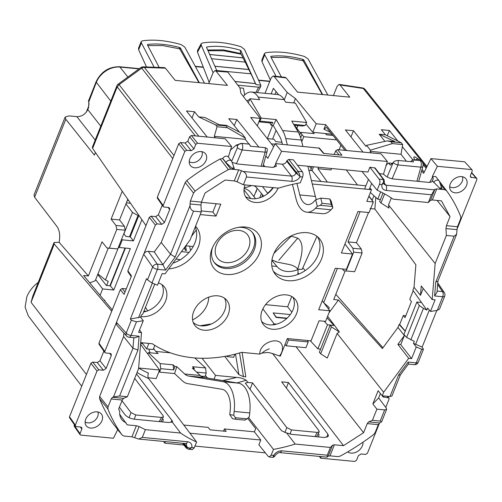 <?xml version="1.0" encoding="UTF-8"?>
<svg xmlns="http://www.w3.org/2000/svg" width="502" height="502" viewBox="0 0 502 502"><rect width="100%" height="100%" fill="white"/><g stroke="black" fill="none" stroke-linecap="round" stroke-linejoin="round"><path stroke-width="0.75" d="M261.774 197.073L262.653 194.87M121.961 400.784L131.003 412.6L129.089 417.67M160.835 421.755L163.42 416.886L161.468 417.426L135.804 414.959L131.003 412.6M163.42 416.886L163.144 415.694L134.687 378.414M140.56 344.24L159.592 370.018L138.634 368.004M202.011 358.259L215.54 375.396L236.586 377.422C239.925 377.517 243.125 378.452 246.2 380.227A158.801 118.008 -38 0 1 236.862 382.888M250.027 389.351L252.562 382.869L247.875 382.417L246.2 380.227M252.562 382.869L286.774 427.585L284.854 432.674M272.58 353.496L343.506 445.669L334.401 444.791L332.569 445.174L330.372 447.445L295.157 444.057L286.642 432.956L291.574 434.33L324.487 437.499L328.496 436.112L327.819 434.029L288.399 382.518L281.66 381.865L318.914 430.672L319.19 431.864L317.239 432.404L291.574 429.938L286.774 427.585M242.089 352.391L245.804 376.864L243.457 376.638L238.889 374.624L224.72 356.389M337.382 268.457L323.708 302.643M343.857 270.779L354.638 271.707L343.857 270.779L342.389 268.94M346.198 270.892L353.684 252.186L352.868 248.258L348.005 241.895L356.445 242.711L368.524 212.515M360.085 211.706L348.005 241.895M328.634 309.219L329.268 307.626L323.972 302.995M408.39 364.101L414.319 364.672A3.834 2.021 -84.5 0 0 416.265 362.877L421.724 349.229L416.246 346.995L411.602 358.604L408.684 358.321L383.653 392.244L337.124 333.41L339.402 331.979L327.63 316.235M320.389 349.593L319.918 349.053M383.653 392.244L382.235 395.796L378.131 390.725L372.848 403.941L376.895 409.149L372.434 420.306L368.637 421.9L367.251 423.6L363.611 432.693L296.011 346.75M337.124 333.41L327.279 358.033L320.665 353.81L331.427 326.89L330.121 325.246L319.36 352.166L320.665 353.81M343.506 445.669L363.611 432.693M235.494 354.054L238.889 374.624M259.722 197.819L261.467 193.458M138.634 368.041A154.961 115.159 -38 0 0 148.429 373.118C147.707 375.226 147.77 377.021 148.617 378.495L196.589 441.998A159.843 118.786 -38 0 1 180.613 433.044L145.392 429.656L139.104 426.568L136.349 425.746L127.251 424.868L119.74 414.382M136.469 373.952L171.759 420.187C172.682 421.448 172.82 422.031 172.161 421.944L180.613 433.044M172.562 421.787L168.716 422.515L134.385 419.214C130.213 418.58 126.993 416.986 124.747 414.432L119.401 407.185M148.247 377.799L156.178 378.564L159.592 370.018M142.549 343.613L140.648 343.431M205.431 375.465L207.489 378.069M214.04 379.148L215.54 375.396M223.352 380.673L223.49 380.334L223.365 380.679M295.157 444.057A159.843 118.786 -38 0 1 273.464 449.39L248.54 417.482M247.875 382.417L245.302 383.139L281.515 430.741L286.642 432.956M286.353 388.008L288.399 382.518M318.255 433.634L319.084 434.713L318.412 436.916M321.123 456.588L320.627 458.169L319.335 456.412M330.372 447.445L327.273 455.195L326.997 457.153L328.151 456.211L329.977 455.847L337.94 456.613L340.3 456.073A203.078 150.914 142 0 0 373.57 434.606L375.132 432.624L378.313 424.661L379.681 422.96L381.627 421.824L380.19 421.052L372.434 420.306M273.464 449.39L271.143 455.188L269.185 456.977L268.256 456.425L258.856 444.822L260.77 440.022L254.407 431.833L255.675 428.614L247.668 418.31M239.548 352.937L243.457 376.638M374.009 195.767L372.045 200.329M372.214 200.267L368.945 196.094M370.099 208.575L374.843 209.001L415.876 264.799L414.031 287.257L412.864 290.181L426.813 310.079L427.629 308.046L430.465 311.447L437.255 310.399L439.507 309.113L444.69 296.155A3.834 3.834 0 0 0 444.308 292.578L437.788 282.952M375.791 197.405L374.843 209.001M356.445 242.711L361.302 249.067L362.118 253.002L353.684 252.186M352.868 248.258L361.302 249.067M354.638 271.707L362.118 253.002M345.169 270.904L333.711 299.543L338.436 300.027L328.998 312.815M408.684 358.321L397.885 344.359L404.386 335.556L397.96 327.436L382.367 348.57L338.436 300.027M334.194 325.421L330.121 325.246M376.895 409.149L384.651 409.896L386.634 409.287L386.345 408.176L378.646 397.929L372.848 403.941M380.403 393.53L378.646 397.929M414.319 364.672A3.834 3.834 0 0 0 418.248 362.275A3.834 1.581 21.8 0 1 416.265 362.877L408.17 362.099L398.557 375.126L389.991 396.536L391.968 395.952L400.358 374.988M389.991 396.536L382.235 395.796M339.402 331.979L331.427 326.89M272.58 139.11L276.075 130.369M255.487 192.624L256.34 191.563L256.541 189.988M384.174 182.904L385.887 185.188A3.834 2.021 95.5 0 1 386.157 190.434C382.901 189.881 381.47 187.949 381.871 184.636L379.456 184.397L377.134 190.195A159.843 118.786 142 0 1 393.116 199.15L428.332 202.538L430.49 200.342L432.322 199.978L441.421 200.85L450.049 216.588L437.123 200.436M419.195 181.467L418.8 180.971M305.944 124.013L312.771 132.308L331.96 134.153M278.698 94.771L273.37 88.302L271.124 93.912M294.486 125.28L298.182 130.074L296.977 129.962M311.234 168.71L309.345 166.375M89.764 282.89L95.211 280.762L108.263 248.126M127.797 199.288L119.545 219.926L111.105 219.117L122.25 191.256M52.61 246.557A3.834 1.581 21.8 0 0 52.911 247.655L31.055 302.298L32.831 296.017L54.053 242.51L59.136 242.315L88.371 275.949L102.025 241.813L106.957 248.001L117.738 248.923L125.218 230.217L124.402 226.283L119.545 219.926M117.675 429.656L113.452 438.246L80.809 435.108L80.088 434.713L80.025 433.684L81.845 429.141L81.751 427.597L80.678 427.014L76.128 426.574L75.413 426.185L75.35 425.15L97.011 370.997L98.831 369.823L103.374 370.256L106.098 368.499L111.287 355.529L111.199 353.979L110.12 353.395L105.577 352.956L104.855 352.567L104.799 351.538L155.382 225.059L157.201 223.886L161.744 224.325L164.468 222.568L169.657 209.591L169.569 208.048L168.49 207.458L163.947 207.025L163.225 206.629L163.169 205.6L184.83 151.441L186.644 150.267L191.187 150.707L193.916 148.95L195.73 144.407L197.55 143.233L231.623 146.515L225.272 138.847L218.094 138.081L191.438 135.515L197.55 143.233M38.096 282.846L37.675 282.808A27.641 20.538 142 0 0 26.838 296.814L25.1 307.161L28.319 315.909L81.732 386.214M162.485 418.655L163.307 419.735L162.642 421.931M165.346 441.603L164.857 443.191L163.564 441.434M196.589 441.998L194.274 447.797L192.341 449.591L188.332 449.202L186.506 448.299L186.393 447.2L183.255 443.329M145.392 429.656L142.292 437.405L138.677 439.043L131.926 436.803L123.963 436.037L122.199 435.102A203.078 150.914 142 0 1 107.93 409.061L99.553 398.582A203.254 151.046 142 0 0 113.879 424.723L122.256 435.178L113.879 424.723M320.627 458.169L354.707 461.445L356.52 460.278L358.34 455.734L361.063 453.977L365.607 454.41L367.426 453.243L379.493 423.06M385.762 407.398L389.088 399.084L388.968 397.979L382.781 396.762M382.442 395.814L382.769 396.749M347.723 451.869A9.588 7.122 142 0 0 362.425 445.751A9.588 7.122 142 0 0 363.015 442.174M326.997 457.153L280.053 452.635C278.089 451.888 274.18 456.218 274.895 456.105L274.676 456.4L273.565 455.421L273.188 457.366L269.179 456.983M391.315 197.932L388.51 204.935L388.95 208.098L380.98 203.009L379.675 201.365L383.001 193.038M386.157 190.434L431.431 194.789L434.908 189.298L436.746 188.921L444.709 189.687L446.473 190.622A203.078 150.914 142 0 1 460.742 216.663L460.654 218.79L457.473 226.747L457.008 229.634L445.964 228.567L446.366 235.457L435.146 263.519L388.51 204.935M445.964 228.567L446.41 225.68L450.049 216.588M430.465 311.447L435.102 299.845L432.191 299.562L435.146 263.519M432.191 299.562L421.234 285.989L420.469 295.345L414.031 287.257M335.8 294.323L382.976 347.748M37.976 283.153L37.675 282.808M95.217 140.027L76.881 116.64L69.107 115.893L65.153 117.066L33.985 194.983L34.607 197.236L56.983 226.515C59.619 230.418 60.334 235.67 59.142 242.29L59.136 242.315M411.602 358.604L400.753 344.636L397.885 344.359M404.386 335.556L400.753 344.636M405.208 331.245L399.134 324.512L397.96 327.436M416.246 346.995L413.497 343.362L414.313 341.335L406.601 337.432L403.922 334.464L416.892 302.035L419.358 305.549L406.601 337.432M399.134 324.512L399.661 324.568L403.282 315.52L405.785 315.764M398.557 375.126L400.376 374.938M408.17 362.099L408.44 364.032L400.326 375.025M421.724 349.229L423.431 349.317L422.144 347.089L413.497 343.362M275.027 94.288L276.094 91.615M446.429 190.559L439.332 181.222L446.473 190.622M431.431 194.789L428.332 202.538M345.031 150.362L326.877 127.841L326.306 127.389L323.934 129.209L325.742 124.678L346.681 150.525M362.017 171.446L377.134 190.195M379.305 173.51L383.817 174.282C386.101 176.798 389.295 178.367 393.411 178.988L428.288 182.339C430.685 182.527 432.034 182.025 432.329 180.845C433.276 179.227 433.395 177.953 432.686 177.024L432.329 176.553L437.367 166.3L430.961 158.626L423.625 173.328L421.649 170.849M439.972 188.476A1.167 0.866 -38 0 1 441.911 188.658L441.352 188.984L439.972 188.476L432.329 180.845L432.172 181.291M406.457 161.249L401.029 154.29L402.679 144.582L401.255 142.763L385.417 134.825L381.344 129.711L389.426 130.489L387.205 135.716M389.426 130.489L397.873 141.068M402.328 146.647L412.851 159.824M422.916 166.363A3.834 1.519 -164.3 0 1 422.904 166.394C423.33 164.612 423.048 162.974 422.063 161.481L420.337 160.596L412.65 159.862L413.479 161.92L398.393 160.471L397.986 164.945A3.834 1.236 -157.2 0 1 393.173 162.617L387.149 176.949M418.674 181.417L422.904 166.4A3.834 1.519 -164.3 0 1 420.877 167.147C421.617 164.505 421.435 162.322 420.337 160.596L421.912 161.305M393.173 162.617L390.368 165.183L388.655 162.987L385.85 165.346M371.279 152.89L370.049 151.309L370.382 150.167L366.604 145.316L366.008 146.402L353.49 130.715L350.961 136.914M363.04 152.093L345.401 129.936L353.49 130.715M312.771 132.308L316.191 123.762L325.742 124.678M293.683 102.954L295.44 98.561L316.191 123.762M284.251 99.854L287.219 92.431L295.44 98.561M287.219 92.431L274.142 76.542L273.213 75.984L271.224 77.779L265.006 93.322M285.23 77.346L286.165 77.904L297.504 92.13L349.75 97.156L340.03 84.957L339.157 84.405L337.162 86.187L333.403 95.581M332.562 134.9L331.314 134.09M164.411 67.601L165.434 68.165L175.16 80.364L227.406 85.39L216.067 71.165L215.126 70.6L213.199 72.401L208.725 83.589M299.211 133.978L300.045 134.053M300.422 133.112L298.182 130.074M65.153 117.066L65.8 119.256L94.376 155.105L95.436 152.457M237.032 181.737L234.271 180.927L225.166 180.055L205.061 193.025L201.421 202.124L190.358 201.057L193.54 193.101L195.102 191.111A203.078 150.914 142 0 1 228.372 169.645L230.732 169.105L238.695 169.871L241.443 170.693L237.032 181.737L243.351 184.749L278.566 188.137A159.843 118.786 -38 0 1 300.259 182.803L302.58 177.005C303.271 174.934 303.189 173.184 302.336 171.759L298.075 171.351L288.807 159.423L286.987 160.596L286.73 161.242C285.751 163.194 284.232 164.173 282.187 164.173L275.592 163.539L281.597 151.322L387.393 161.493L381.043 153.825L337.539 149.646L335.712 150.807L338.957 154.905M88.371 275.949L83.633 275.523L112.253 309.897M139.556 330.009L141.533 332.631L138.577 368.675L127.357 396.737L123.636 398.337L122.262 400.038L111.199 398.977L108.018 406.934L107.93 409.061M111.105 219.117L115.968 225.473L124.402 226.283M125.218 230.217L116.778 229.408L115.968 225.473M117.738 248.923L109.298 248.113L116.778 229.408M106.957 248.001L109.298 248.113M115.88 427.221L119.42 431.833A3.451 2.566 142 0 0 119.702 432.115A3.451 2.566 142 0 0 119.852 432.228A3.451 2.566 142 0 0 119.934 432.285L119.852 432.228M123.9 333.014L123.611 336.509L99.641 396.454L99.553 398.582M126.586 335.989A3.834 3.834 0 0 0 129.064 337.237L135.076 337.815L139.104 336.221L131.009 335.443A3.834 1.581 21.8 0 1 126.203 333.127A3.834 2.912 -42.1 0 0 126.586 335.989L116.79 325.139L116.47 322.347L126.203 333.127L131.336 320.289L130.369 319.027L140.61 317.12L141.426 315.087L142.725 314.089M101.95 420.764A9.588 7.122 142 0 0 100.4 413.071A9.588 7.122 142 0 0 85.748 419.145A9.588 7.122 142 0 0 85.578 424.642A9.588 7.122 142 0 0 93.604 427.836A9.588 7.122 142 0 0 101.95 420.764M119.093 431.231A3.451 2.566 142 0 0 119.42 431.833M122.262 400.038L118.623 409.136L119.796 411.27A17.206 12.782 142 0 0 121.71 419.484A17.206 12.782 142 0 0 126.077 422.734M183.776 425.037L208.148 427.384L210.118 429.837L226.17 431.381L224.407 428.946L254.407 431.833M224.407 428.946L223.541 431.13M265.363 452.854L194.958 446.083M183.845 445.017L164.857 443.191M260.77 440.022L189.951 433.213M138.677 439.043L185.621 443.555A3.834 2.021 -84.5 0 0 187.566 441.76C190.823 442.312 192.253 444.245 191.852 447.564L189.417 449.095L188.332 449.208M194.274 447.797L191.852 447.564L188.896 448.148L186.393 447.2L186.656 446.554L188.896 448.148M384.62 193.904L380.98 203.009M446.366 235.457L454.122 236.204L456.657 234.239L457.008 229.634M403.282 315.52L405.02 317.678L411.439 301.627L409.776 299.274L413.215 290.683M464.657 161.795L472.106 169.896L464.657 161.795L437.964 159.303M423.224 288.455L420.469 295.345M54.053 242.51L54.116 243.89L111.72 311.227M74.252 426.317L74.189 425.288L80.025 433.684M74.409 424.736L74.189 425.288M75.407 426.173L69.565 417.777L69.514 416.754L75.35 425.15M103.851 351.124L99.986 360.781L97.262 362.538L92.719 362.105L90.906 363.272L69.514 416.754M99.019 344.171L98.957 343.136L104.799 351.538M126.284 288.882L122.162 288.487L120.348 289.66L98.957 343.136M419.358 305.549L423.418 308.397L426.813 310.079M399.661 324.568L405.277 331.082M422.144 347.089L436.79 310.468M441.911 188.658L441.352 188.984M384.168 179.992L383.421 179.559L383.503 182.069L381.871 184.636L384.024 183.017M379.456 184.397C380.139 182.326 380.045 180.576 379.154 179.151L369.886 167.216L367.966 172.017L297.435 165.233M383.541 173.918L387.393 161.493M441.936 188.802L439.457 181.498A3.451 2.566 142 0 0 439.181 180.984A3.451 2.566 142 0 0 438.867 180.657A3.451 2.566 142 0 0 433.64 182.54M439.181 180.984L435.755 176.566L432.329 176.553M384.959 141.401L379.23 134.229L385.417 134.825M422.05 169.431L424.209 172.161M414.853 160.326C414.727 159.385 412.104 155.369 415.719 157.39L419.076 159.642A3.646 2.705 142 0 0 415.204 160.05M437.995 159.228L430.961 158.626M471.447 169.576L437.367 166.3M457.002 229.282L476.9 179.528L476.781 178.423L476.122 178.11L470.587 177.193L470.405 175.537L472.225 171L472.106 169.896M450.3 183.914A9.588 7.122 142 0 0 450.131 189.411A9.588 7.122 142 0 0 458.157 192.605A9.588 7.122 142 0 0 466.502 185.539A9.588 7.122 142 0 0 464.959 177.846A9.588 7.122 142 0 0 450.3 183.914M412.65 159.862L410.592 161.644M412.606 159.799L420.293 160.54M392.206 163.332L388.655 162.987M370.049 151.309L401.029 154.29M370.382 150.167L392.369 143.591L402.679 144.582M392.369 143.591L390.951 141.771L401.255 142.763M390.951 141.771L387.437 140.874L394.93 141.595L379.23 134.229M393.286 162.24C394.101 161.23 395.808 160.64 398.393 160.471M366.604 145.316L387.437 140.874M215.107 70.6L226.835 71.529L227.739 72.081L216.067 71.165M203.605 136.688L202.25 136.557M215.446 137.824L214.279 136.331L217.084 126.736L215.665 124.916L225.975 125.908L226.609 125.406L219.123 124.684L204.803 117.455L198.616 116.859L194.538 111.745L186.455 110.967L207.207 137.033M239.429 132.126L228.749 118.717L236.837 119.495L258.837 147.048M265.878 155.871L267.855 158.343L275.184 143.647L319.354 148.146M244.675 94.941L243.426 88.214L239.912 87.881L240.922 93.316L260.243 118.384L250.686 117.462L273.646 146.741M239.918 87.881L227.739 72.081M76.881 116.64C81.795 116.633 85.428 114.287 87.781 109.605L100.764 126.165M92.349 147.211L92.619 148.379L145.975 225.586M92.619 148.379L117.223 86.859L119.093 84.656L118.208 84.098A3.834 3.834 0 0 0 116.922 85.767A3.834 1.581 21.8 0 0 117.223 86.859L172.77 158.594M139.016 68.899L119.94 67.067A19.929 14.809 142 0 0 96.334 82.297L89.017 101.316M110.779 101.122L96.334 82.297A2.303 0.948 -158.2 0 1 96.152 81.638L88.44 101.065M257.256 125.845L260.243 118.384M264.893 166.626L263.381 164.738M236.837 119.495L234.239 125.607M248.967 144.061L245.258 139.311L245.453 138.15L241.669 133.306L226.609 125.406M250.686 146.27L250.184 145.624M261.134 166.262L265.106 152.169A3.834 1.519 15.7 0 0 267.133 151.416A3.834 1.519 15.7 0 0 267.146 151.384M231.66 161.293L237.402 147.638A3.834 1.236 22.8 0 0 242.215 149.966C243.031 147.331 242.893 145.153 241.795 143.428L236.461 144.99L230.079 150.368M215.665 124.916L198.616 116.859M194.538 111.745L192.009 117.945M228.749 157.408L228.391 156.938L231.623 146.515M232.049 162.322L237.641 164.003L272.517 167.361L276.401 166.306L275.592 163.539M243.351 184.749L246.451 176.999C246.695 174.495 245.528 172.644 242.968 171.439L291.455 176.102L282.187 164.173M241.443 170.693L242.968 171.439M129.064 337.237A3.834 2.021 -84.5 0 0 131.009 335.443L136.469 321.795L143.258 320.747L140.61 317.12M127.357 396.737L119.601 395.99L113.502 396.887L132.961 348.25L123.611 336.509M141.533 332.631L138.621 332.349L143.258 320.747M130.369 319.027L146.528 278.635L147.519 279.834L151.999 282.965L157.477 285.199L162.121 273.59L165.039 273.872L190.07 239.95L201.289 211.888L200.963 205.011L201.421 202.124M111.199 398.977L112.586 397.277L113.502 396.887M127.941 271.852L127.885 270.816L149.276 217.341L151.089 216.167L155.633 216.607L158.356 214.843L164.468 222.568M120.348 289.66L124.082 294.379L131.455 275.956L127.885 270.816M85.12 421.868A8.233 6.118 142 0 0 97.652 416.604A8.233 6.118 142 0 0 97.821 411.954M186.537 448.336L182.414 443.247M437.255 310.399L442.714 296.751L434.619 295.973L437.035 292.183L437.951 280.994M434.619 295.973L435.755 282.13L437.901 281.12L456.582 234.409M427.001 166.57L365.01 89.337A3.834 2.855 141.2 0 0 363.304 88.477L421.366 160.816M416.892 302.035L421.485 302.474M288.807 159.423L293.4 159.862L302.336 171.759M369.886 167.216L375.182 168.026M334.232 154.453L335.712 150.807M337.539 149.646L341.931 155.193L323.577 153.43L318.688 147.833M281.597 151.322L275.184 143.647M419.885 160.502L419.534 160.063A3.646 2.705 142 0 0 419.239 159.761A3.646 2.705 142 0 0 419.076 159.642M449.673 186.637A8.233 6.118 142 0 0 462.204 181.379A8.233 6.118 142 0 0 462.38 176.729M165.434 68.165L144.375 67.425A3.834 2.874 141.6 0 0 141.702 68.153L140.842 67.575L118.208 84.104M162.221 205.186L158.356 214.843M163.219 206.623L157.383 198.221L157.327 197.204L163.169 205.6M191.438 135.515L189.618 136.688L187.804 141.231L185.081 142.988L180.532 142.549L178.718 143.723L157.327 197.204M236.392 163.821L242.215 149.966L265.106 152.169L265.414 147.682L267.284 148.856L267.133 151.416L262.904 166.432M241.751 143.371L249.438 144.112L250.335 146.233L265.414 147.682M214.279 136.331L245.258 139.311M217.084 126.736L227.393 127.728L245.453 138.15M227.393 127.728L225.975 125.908M148.253 251.314C146.201 251.32 144.689 252.299 143.71 254.25L152.652 267.001A3.834 2.748 -35 0 1 157.258 264.165L148.253 251.314L154.271 251.891L161.23 242.46L170.554 254.25L190.013 205.607L190.358 201.057M228.372 169.645L220.171 158.971A203.254 151.046 142 0 0 186.763 180.532L185.207 182.515L161.23 242.46M220.171 158.971L222.762 158.456L225.944 162.566A3.451 2.566 142 0 1 231.171 160.684A3.451 2.566 142 0 1 231.485 161.01L228.059 156.593C226.107 155.595 224.338 156.216 222.762 158.456M228.391 156.938L228.059 156.593M206.077 160.427A9.588 7.122 142 0 0 204.502 152.796A9.588 7.122 142 0 0 189.825 158.933A9.588 7.122 142 0 0 189.681 164.367A9.588 7.122 142 0 0 197.744 167.549A9.588 7.122 142 0 0 206.077 160.427M234.239 168.829L234.189 168.245A1.167 0.866 -38 0 1 234.214 168.685L233.656 169.011L232.275 168.496A1.167 0.866 -38 0 1 234.189 168.245L231.761 161.525A3.451 2.566 142 0 0 231.485 161.01M234.214 168.685L233.656 169.011M232.275 168.496L225.944 162.566M302.58 177.005L300.158 176.773L299.456 173.987L298.075 171.351L296.255 172.525L295.998 173.171L298.244 174.765L286.987 160.596M246.451 176.999L291.725 181.354C295.163 181.448 297.975 179.917 300.158 176.773L298.244 174.765M136.469 321.795L131.336 320.289M139.104 336.221L137.968 350.063L132.961 348.25L133.827 337.695M201.289 211.888L193.534 211.141C191.3 210.238 190.126 208.393 190.013 205.607M154.271 251.891L162.974 264.711L157.258 264.165A3.834 2.021 -84.5 0 1 157.459 269.317L165.553 270.095L162.974 264.711M189.223 161.594A8.233 6.118 142 0 0 201.773 156.279A8.233 6.118 142 0 0 201.923 151.679M165.553 270.095L175.167 257.068L170.554 254.25L162.905 264.617M209.19 82.422L197.512 52.189L201.258 45.224L201.177 43.718L202.319 43.003C213.62 41.108 226.502 42.35 240.979 46.717L244.474 49.378L260.82 85.108L256.026 84.643L250.981 73.819L216.174 70.468M201.17 43.724L197.512 50.526L197.512 52.189M244.976 94.652L244.612 94.614M256.026 84.643L240.916 50.74L240.201 50.194C227.801 46.554 216.669 45.487 206.799 46.981L206.529 47.244M240.201 50.194L240.715 53.501L223.321 49.874L207.778 49.974M241.111 54.254L240.715 53.501M245.171 62.166L241.142 54.197L223.798 50.784L208.123 50.721M250.95 73.876L245.202 62.11L211.762 58.721M206.573 47.439L206.799 46.981L206.573 47.439L216.858 70.732M213.086 72.69L201.258 45.224M235.018 81.525L255.556 83.621M237.848 85.196L258.681 87.197L260.758 86.407L260.82 85.108M243.037 57.855L209.861 54.48M209.886 54.536L243.006 57.912M248.898 69.527L214.988 66.22M215.013 66.277L248.867 69.583M255.587 83.564L234.967 81.462M269.875 122.915L272.762 122.35L271.281 125.318L269.875 122.915L258.85 121.854M173.742 369.918L174.834 366.454L173.108 364.841L173.742 369.918L160.759 368.669L160.132 363.592L173.108 364.841M296.933 183.431L299.807 194.945A19.942 10.498 -84.5 0 0 307.632 204.552A19.942 10.498 -84.5 0 0 313.788 201.741L315.664 199.771L317.295 206.322L315.425 208.292A27.61 14.539 -84.5 0 1 306.898 212.189A27.61 14.539 -84.5 0 1 296.061 198.88L292.446 184.391M307.851 166.237L315.381 196.439A19.942 10.498 -84.5 0 0 316.385 199.539M302.888 146.308L301.319 140.039L285.745 138.539A30.678 16.152 -84.5 0 0 282.607 130.526L276.194 119.564L273.232 125.506L279.645 136.462A23.01 12.117 -84.5 0 1 281.998 142.474L282.463 144.35M285.745 138.539L287.307 144.814M301.319 140.039A30.678 16.152 -84.5 0 0 298.182 132.02L291.769 121.064L306.697 122.501L305.216 125.469L293.701 124.364M315.664 199.771L320.784 198.114L329.87 198.987L331.238 201.271L332.876 207.822L331 209.792L315.425 208.292M306.898 212.189L322.479 213.689A27.61 14.539 -84.5 0 0 331 209.792M320.784 198.114L322.089 203.354L320.37 205.331L317.295 206.322M329.87 198.987L331.176 204.232L332.876 207.822M284.101 99.597L258.141 97.099A23.01 12.117 -84.5 0 0 251.458 92.017L277.418 94.514A23.01 12.117 -84.5 0 1 284.101 99.597L285.613 102.176L295.352 103.111L306.697 122.501M294.222 125.255L302.329 126.033L305.216 125.469M259.101 121.233L259.785 121.101L261.266 118.133L249.914 98.743L248.27 102.854M249.914 98.743L259.653 99.678L258.141 97.099M249.532 99.703A15.342 8.076 -84.5 0 0 246.852 101.015M251.458 92.017A23.01 12.117 -84.5 0 0 243.332 96.447M272.762 122.35L259.785 121.101M272.567 125.444L267.302 138.602M153.675 348.262A15.342 8.076 -84.5 0 0 155.827 351.438L158.105 353.559L148.372 352.624L160.132 363.592M148.899 349.116A23.01 12.117 -84.5 0 0 150.054 352.787M147.801 354.048L148.372 352.624M160.759 368.669L159.667 372.139L158.996 371.511M194.807 357.932L205.563 367.966L192.58 366.717L194.305 368.324L192.36 368.142L200.223 375.477A23.01 12.117 -84.5 0 0 204.163 377.523L188.583 376.029L222.951 381.664A27.61 14.539 -84.5 0 1 234.17 411.445L233.731 415.248L235.413 417.72L235.739 419.239L244.857 420.118L235.771 419.245M200.982 376.111L205.105 376.506L206.196 373.042L205.563 367.966M206.196 373.042L196.627 372.12M200.223 375.477L184.648 373.977L176.786 366.642L174.596 373.576L159.667 372.139M233.731 415.248L229.74 414.596L230.18 410.787A19.942 10.498 -84.5 0 0 222.072 389.282L187.71 383.641A30.678 16.152 -84.5 0 1 182.458 380.911L174.596 373.576M184.648 373.977A23.01 12.117 -84.5 0 0 188.583 376.029M244.825 420.111L247.097 418.844L249.306 416.748L249.745 412.939A27.61 14.539 -84.5 0 0 238.525 383.164L204.163 377.523M229.74 414.596L232.545 418.718L235.739 419.239M193.91 369.585L194.305 368.324M176.786 366.642L174.834 366.454M273.232 125.506L271.281 125.318M276.194 119.564L261.266 118.133M291.762 296.494L287.646 306.785L291.831 312.219M145.486 307.262L147.626 310.876M146.333 311.328L143.955 311.102M97.934 273.954L105.451 279.959L108.237 281.371L106.6 285.462M148.868 343.424L146.678 348.903L141.878 342.753M154.829 345.376L153.166 349.524L146.678 348.903M227.462 355.88L227.161 356.64L226.684 356.031M227.161 356.64L233.65 357.267L234.873 354.211M324.179 321.249L327.492 324.788L334.025 325.415M334.062 325.421L326.984 317.86M370.394 192.461L377.736 199.181L380.441 199.445M267.259 138.596L273.973 139.242L275.868 141.671L281.942 142.254M257.187 188.369L253.899 196.589M263.864 165.34A19.434 14.445 142 0 0 263.211 165.346M262.439 186.587L267.597 193.195A19.434 14.445 142 0 0 272.868 187.585M105.451 279.959L118.698 246.833M285.004 344.447L286.178 345.803L305.944 347.704L308.247 341.95L288.487 340.049L286.178 345.803M327.492 324.788L317.873 348.852L320.577 349.116M317.873 348.852L310.292 340.764M380.667 191.852L377.736 199.181M371.662 183.406L369.24 189.461L364.615 189.016L368.449 179.421M346.261 169.927L357.543 184.981M327.36 182.075L317.935 168.691L330.994 169.946L331.565 168.515M308.868 170.303L312.037 170.605L313.562 166.783M325.39 133.519L326.363 134.8L332.995 135.44M299.669 135L300.736 132.333L314.133 133.62L313.355 132.365M310.531 170.46L312.062 166.639M300.673 137.73L301.959 134.498L300.736 132.333M200.185 325.716L211.505 323.916M265.539 304.658L287.646 306.785M192.58 319.862A22.916 17.03 142 0 0 207.163 304.802A22.916 17.03 142 0 0 208.656 297.184M271.387 143.861L274.914 144.2M263.732 196.15L256.102 187.077L254.075 185.778M267.315 193.897L267.597 193.195M244.248 187.767A25.476 18.932 142 0 0 251.489 185.533M249.789 240.144A19.051 14.156 -38 0 1 237.898 259.892A19.051 14.156 -38 0 1 217.366 258.009A19.051 14.156 -38 0 1 215.314 252.87A19.051 14.156 -38 0 1 226.885 233.304A19.051 14.156 -38 0 1 247.398 234.578A19.051 14.156 -38 0 1 249.789 240.144M322.278 300.723L329.808 310.788L325.572 321.387L319.077 320.759L311.052 340.833L287.364 338.555L288.487 340.049M307.387 340.481L308.247 341.95M320.979 181.46L312.037 170.605M317.935 168.691L318.506 167.26M305.103 270.653L303.045 267.936M275.654 261.737L279.482 262.577M297.956 272.868L298.979 273.985M272.561 324.876A117.11 87.028 142 0 0 274.117 323.897L262.866 308.862M340.883 145.222L339.057 149.791M301.959 134.498L303.754 136.72L336.578 139.876M303.754 136.72L301.746 141.74M297.881 125.607L296.807 128.292M270.346 79.969L261.956 61.602L264.698 54.749L276.094 76.304M264.221 55.935L264.033 54.611L261.824 60.133L261.956 61.602M146.496 66.948L138.64 49.742L140.905 44.076L140.717 42.752L138.508 48.274L138.64 49.742M322.253 94.508L303.302 61.131L302.562 60.616L285.958 57.435L271.13 57.448M327.837 95.047L308.077 58.922L304.463 56.456C289.767 52.308 276.828 51.066 265.633 52.723L264.498 53.463L264.698 54.749M198.936 82.648L179.98 49.271L179.245 48.757L162.642 45.575L147.808 45.588M204.515 83.188L184.755 47.062L181.147 44.596C166.451 40.449 153.505 39.206 142.317 40.863L141.175 41.603L141.376 42.89L154.12 67.199M281.333 76.894L270.729 56.732L270.936 56.318L270.729 56.732M302.562 60.616L303.045 59.405C291.06 56.199 280.354 55.17 270.936 56.318L270.754 56.776M303.045 59.405L303.792 59.914L322.642 94.545M159.165 67.387L147.412 44.873L147.613 44.458L147.412 44.873M147.431 44.916L147.613 44.458C157.038 43.31 167.737 44.339 179.729 47.546L180.469 48.054L179.98 49.271M199.325 82.686L180.469 48.054M276.64 324.141L274.117 323.897M286.774 318.469L276.106 317.44L276.238 317.126L287.1 318.168M289.874 315.149L289.378 314.472L273.151 312.909L276.106 317.44M276.238 317.126L273.151 312.909M138.759 215.596L138.012 215.527L129.51 236.787M125.011 248.032L109.913 285.782M138.012 215.527L132.472 212.409L123.875 233.901M125.939 203.931L132.472 212.409M130.539 203.247L126.372 202.846M127.376 200.342L128.612 200.461M186.556 245.886L185.52 246.783L186.499 250.511L185.426 250.41L184.661 247.524L184.152 247.963M185.426 250.41L184.322 247.819M189.059 252.374L181.442 251.64M189.718 246.187A36.847 27.384 142 0 0 189.787 246.739A36.847 27.384 142 0 0 190.616 250.46M250.818 198.591L244.003 189.856M255.549 198.704L250.755 192.561A19.176 14.251 142 0 0 244.135 188.476M297.843 269.216L302.135 269.367L316.957 236.335M273.929 253.384L291.304 236.172L297.736 238.13C305.649 244.047 300.899 258.411 297.705 269.216M291.304 236.172L290.871 236.065M185.746 245.804L193.188 246.52M180.343 259.716L175.976 259.051M191.513 236.335L196.238 230.004M201.352 202.312L220.798 204.182L216.029 216.092L212.873 212.045L216.199 203.737M212.873 212.045L201.246 210.928M216.029 216.092L200.216 214.574M271.889 260.331L276.935 266.455A22.245 16.528 142 0 0 277.035 266.575A22.245 16.528 142 0 0 298.075 269.505L297.441 268.721C295.716 266.75 292.961 265.338 289.177 264.485L277.355 262.169L271.946 259.967M273.364 271.256A28.112 20.889 142 0 0 297.906 274.425A28.112 20.889 142 0 0 318.155 254.928A28.112 20.889 142 0 0 317.528 236.787M298.075 269.505L297.906 274.425M276.935 266.455L271.82 265.966M195.008 227.594L195.535 227.644A28.112 20.889 142 0 0 195.259 226.96M212.547 247.499A24.284 18.047 142 0 0 214.304 262.59A24.284 18.047 142 0 0 236.298 266.895A24.284 18.047 142 0 0 252.581 232.715A24.284 18.047 142 0 0 238.368 227.343M213.865 261.956A24.24 18.016 142 0 0 235.35 265.652A24.24 18.016 142 0 0 252.073 232.131M143.585 312.012A19.923 14.803 142 0 0 162.19 296.707A19.923 14.803 142 0 0 161.851 284.571M140.836 316.567A20.325 15.104 142 0 0 165.691 300.78A20.325 15.104 142 0 0 163.815 286.278A20.325 15.104 142 0 0 158.4 282.902M193.245 322.491A19.923 14.803 142 0 0 210.162 324.474A19.923 14.803 142 0 0 224.664 310.6A19.923 14.803 142 0 0 224.45 298.138M193.766 311.372A20.325 15.104 142 0 0 194.425 324.813A20.325 15.104 142 0 0 211.769 329.368A20.325 15.104 142 0 0 228.159 314.679A20.325 15.104 142 0 0 226.415 299.845A20.325 15.104 142 0 0 209.083 297.027A20.325 15.104 142 0 0 193.766 311.372M261.661 321.525A19.923 14.803 142 0 0 278.403 323.564A19.923 14.803 142 0 0 292.948 309.954A19.923 14.803 142 0 0 292.867 297.165M296.444 314.039A20.325 15.104 142 0 0 294.831 298.878A20.325 15.104 142 0 0 277.675 295.998A20.325 15.104 142 0 0 262.314 310.073A20.325 15.104 142 0 0 262.841 323.846A20.325 15.104 142 0 0 280.009 328.452A20.325 15.104 142 0 0 296.444 314.039M321.544 258.994A28.376 21.09 142 0 0 319.379 238.594A28.376 21.09 142 0 0 295.151 234.265A28.376 21.09 142 0 0 273.515 254.376A28.376 21.09 142 0 0 274.669 273.49A28.376 21.09 142 0 0 298.903 279.438A28.376 21.09 142 0 0 321.544 258.994M172.952 263.142A28.112 20.889 142 0 0 194.839 243.068A28.112 20.889 142 0 0 195.535 227.644M168.722 268.877A28.376 21.09 142 0 0 198.221 247.135A28.376 21.09 142 0 0 196.056 226.735A28.376 21.09 142 0 0 195.567 226.195M232.815 228.856A28.043 20.839 142 0 0 212.001 248.829A28.043 20.839 142 0 0 238.921 272.661A28.043 20.839 142 0 0 261.416 244.474A28.043 20.839 142 0 0 239.793 227.136A28.043 20.839 142 0 0 232.815 228.856M344.974 243.972L352.504 254.037L346.393 269.323L335.261 268.256L318.676 309.721L329.808 310.788M287.364 338.555L280.354 356.069L279.495 355.987C281.798 353.063 282.783 350.101 282.431 347.102C281.515 335.091 259.27 341.975 259.804 354.092L241.569 352.341A126.554 94.05 142 0 1 152.338 343.757L140.717 342.64M104.083 300.083L104.893 300.165L104.654 300.767M118.616 246.727L119.225 247.48L130.357 248.546L113.772 290.012L110.321 285.82L106.361 285.443L97.727 274.468M95.669 279.62L102.64 288.945L113.772 290.012M125.418 248.076L110.321 285.82M245.447 196.495A19.961 14.834 142 0 0 273.326 187.629M245.026 184.912A19.559 14.533 142 0 0 246.94 198.579A19.559 14.533 142 0 0 263.299 201.402A19.559 14.533 142 0 0 278.108 188.093M368.876 196.269L373.331 201.98L369.096 212.572L357.964 211.499L341.379 252.97L352.504 254.037M312.282 184.014L371.499 189.712L369.823 187.993M311.416 180.544L365.908 185.784M371.499 189.712L366.837 201.352L373.331 201.98M269.26 348.84A19.176 11.791 -7.9 0 0 262.006 353.063C269.543 352.561 266.242 351.331 279.495 355.987M262.006 353.063L259.804 354.092M141.903 219.688L133.413 240.904L130.256 236.856L125.958 236.448L123.787 233.8M119.225 247.48L122.281 239.837L133.413 240.904M100.099 295.301L102.64 288.945M121.679 239.059L122.281 239.837M138.872 215.314L130.256 236.856M134.203 419.195L135.804 414.959M161.468 417.426L159.247 421.605M148.617 378.495A158.801 118.008 -38 0 1 137.052 372.503M236.586 377.422A154.961 115.159 -38 0 1 223.49 380.334M291.574 429.938L290.012 434.079M317.239 432.404L315.018 436.589M327.819 434.029L326.971 437.361M327.273 455.195L281.998 450.84C278.56 450.752 275.749 452.277 273.565 455.421L271.143 455.188M332.569 445.174L328.151 456.211M334.401 444.791L329.977 455.847M378.313 424.661L367.251 423.6M379.681 422.96L368.637 421.9M384.651 409.896L380.19 421.052M269.743 81.475L258.919 80.433M203.373 67.356L196.025 66.647M139.361 68.655L119.388 66.735A2.303 1.211 -84.5 0 1 119.94 67.067L127.866 77.013M171.759 420.187L171.201 422.383M187.566 441.76L142.292 437.405M280.053 452.635L281.998 450.84M31.055 302.298L86.432 374.454M436.746 188.921L432.322 199.978M457.473 226.747L446.41 225.68M434.908 189.298L430.49 200.342M429.656 182.377L432.686 177.024M392.162 178.8L397.986 164.945L420.877 167.147L416.911 181.247M323.934 129.209A154.961 115.159 -38 0 1 330.655 132.534M88.929 100.808L88.559 107.635L87.599 110.032M88.559 107.635A2.303 0.948 -158.2 0 1 88.377 106.982L86.313 112.134M136.349 425.746L131.926 436.803M139.104 426.568L134.687 437.606M185.621 443.555L186.411 443.862L186.656 446.554L184.108 443.41M387.086 396.26L388.31 397.659M382.537 395.821L383.76 397.226M333.472 456.192A1.167 0.866 -38 0 1 333.466 456.186L334.558 456.287M454.122 236.204L435.755 282.13M52.911 247.655L54.116 243.89M34.607 197.236L65.8 119.256M423.418 308.397L410.831 339.873M429.323 310.085L415.593 344.416M440.336 183.933L444.709 189.687M384.268 182.634L384.143 184.278L385.887 185.188L434.381 189.85M374.479 167.662L383.421 179.559L379.154 179.151M286.165 77.904L274.142 76.542M422.602 162.359L426.606 167.348M365.017 89.35A3.834 3.834 0 0 0 362.613 87.95L363.304 88.477L340.03 84.957M422.113 161.544L421.824 161.173M164.455 67.601L143.202 66.854L144.375 67.425L198.855 136.23M173.987 155.551L119.093 84.656L141.702 68.153L195.334 135.891M237.402 147.638L237.352 146.132L236.461 144.99M273.885 167.392L275.862 163.897M238.695 169.871L234.271 180.927M119.601 395.99L137.968 350.063M108.018 406.934L99.641 396.454M149.276 217.341L155.382 225.059M109.781 353.364L111.287 355.529M99.986 360.781L106.098 368.499M97.262 362.538L103.374 370.256M92.719 362.105L98.831 369.823M90.906 363.272L97.011 370.997M80.339 426.976L81.845 429.141M125.782 436.213A1.167 0.866 -38 0 1 125.77 436.213L126.862 436.313M123.636 398.337L112.586 397.277M437.123 291.078L442.513 291.599A3.834 2.021 -84.5 0 1 442.714 296.751A3.834 1.581 21.8 0 0 444.69 296.155M471.497 172.813L476.122 178.11M470.261 176.164L471.579 177.67M122.162 288.487L125.004 292.076M444.308 292.578A3.834 2.78 -34.1 0 0 442.513 291.599L437.669 284.439M249.481 144.168L241.795 143.428C239.868 143.409 238.387 144.312 237.352 146.132M230.732 169.105L222.524 158.437M286.73 161.242L295.998 173.171C295.025 175.135 293.513 176.108 291.455 176.102C292.327 177.526 292.415 179.277 291.725 181.354M200.963 205.011L189.913 203.944M186.763 180.532L195.102 191.111M185.207 182.515L193.54 193.101M152.357 283.109L138.496 317.766M175.167 257.068L193.534 211.141M151.999 282.965L157.459 269.317A3.834 1.581 21.8 0 1 152.652 267.001L147.519 279.834M151.089 216.167L157.201 223.886M189.618 136.688L195.73 144.407M187.804 141.231L193.916 148.95M185.081 142.988L191.187 150.707M180.532 142.549L186.644 150.267M178.718 143.723L184.83 151.441M168.151 207.426L169.657 209.591M155.633 216.607L161.744 224.325M240.395 51.706L240.916 50.74M255.863 92.443L258.681 87.197M315.381 196.439L299.807 194.945M332.048 206.454L320.37 205.331M298.182 132.02L282.607 130.526M331.176 204.232L322.089 203.354M170.398 352.837L155.827 351.438M249.745 412.939L234.17 411.445M247.097 418.844L235.413 417.72M238.525 383.164L222.951 381.664M140.905 44.076L141.376 42.89M303.302 61.131L303.792 59.914M179.729 47.546L179.245 48.757M184.786 247.988L184.516 247.649M297.736 238.13L278.83 260.274M319.19 431.864L316.605 436.74M386.64 409.281L381.645 421.774M418.248 362.275L423.431 349.317M269.85 81.205L258.8 80.138M195.862 66.352L203.26 67.061M387.5 396.298L388.962 397.973M274.895 456.105L273.188 457.366M273.232 75.99L285.287 77.352M362.613 87.95L339.157 84.405M96.152 81.638C101.122 71.667 108.871 66.703 119.388 66.735M92.337 147.237L116.922 85.767M88.377 106.982C89.124 104.573 89.143 102.596 88.427 101.046M74.246 426.311L80.082 434.707M99.013 344.159L104.849 352.561M471.623 172.512L476.774 178.417M375.182 168.032L384.124 179.929L384.356 182.433M423.123 164.537L426.135 168.295M143.195 66.848A3.834 3.834 0 0 0 140.842 67.575M154.754 284.088L142.668 314.302M127.935 271.839L131.217 276.552M319.341 148.14L323.991 153.468M257.432 92.594L260.758 86.407M264.033 54.611L264.498 53.463M141.175 41.603L140.717 42.752"/></g></svg>
